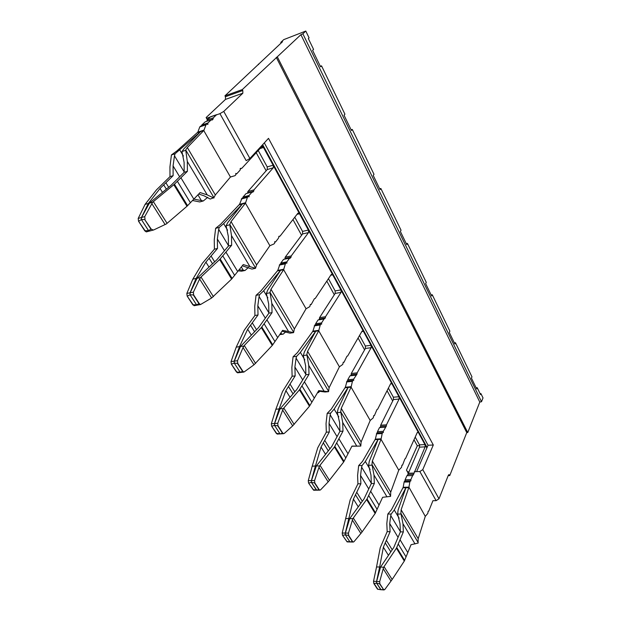 <?xml version="1.0" encoding="UTF-8"?>
<svg xmlns="http://www.w3.org/2000/svg" width="621" height="621" viewBox="0 0 621 621"><rect width="100%" height="100%" fill="white"/><g stroke="black" fill="none" stroke-linecap="round" stroke-linejoin="round"><path stroke-width="0.93" d="M320.32 66.261L321.538 65.857L320.599 66.835L312.611 50.348L313.574 49.385L308.342 38.58L309.079 37.865L305.788 31.05L302.885 33.806L481.516 401.725L479.792 402.066L300.906 34.667L242.299 89.587L242.788 90.495L225.439 96.736L225.485 99.407L242.842 93.204L242.788 90.495M431.114 294.905L432.255 294.742L449.868 331.164L449.286 332.414L454.882 343.98L455.457 342.722L471.968 376.846L471.432 378.127L476.687 388.979L477.207 387.69L480.553 394.607L480.941 393.629L483.014 397.914L481.516 401.725M454.331 342.839L455.457 342.722M476.105 387.768L477.207 387.69M321.538 65.857L344.919 114.186L344.05 115.234L351.455 130.511L352.293 129.447L373.997 174.307L373.213 175.417L380.091 189.615L380.859 188.489L401.05 230.244L400.343 231.408L406.747 244.635L407.446 243.455L426.285 282.4L425.641 283.611L431.626 295.969L432.255 294.742M351.098 129.781L352.293 129.447M379.679 188.761L380.859 188.489M406.281 243.665L407.446 243.455M480.941 393.629L480.103 393.66M242.299 89.587L224.949 95.836L282.524 41.708L280.77 42.383L283.735 39.635L305.788 31.05M302.885 33.806L300.906 34.667M479.792 402.066L467.76 432.55L466.751 432.604L449.744 475.585L449.449 475.042L448.424 475.073M448.199 475.624L449.744 475.585M280.77 42.383L281.096 43.035M276.283 57.388L466.751 432.604M277.393 56.969L467.76 432.55M258.383 64.134L258.592 64.537M207.375 119.752L206.125 117.548L225.485 99.407M224.949 95.836L225.439 96.736M413.997 439.746L417.312 445.769L406.476 470.128L408.106 473.008M256.209 152.712L266.145 170.783M292.957 219.555L301.589 235.258M326.801 281.127L334.308 294.773M358.076 338.018L364.589 349.864M387.062 390.741L392.705 401.011M449.449 475.042L448.952 474.615L448.401 475.112L438.985 498.818L422.769 469.639L433.303 444.993L268.505 138.351L249.898 158.471L223.754 111.423L242.842 93.204M207.639 119.504L206.125 117.548M223.754 111.423L219.935 113.659L206.886 118.176M438.985 498.818L436.121 500.673L432.946 500.689L428.731 511.153L428.164 511.23L427.815 513.427L425.276 516.377L418.189 538.694L418.057 542.412L400.91 513.458L402.967 523.697L403.347 531.91L400.382 531.863L400.002 523.674L397.634 514.056L401.05 514.064M406.476 470.128L408.245 472.69M419.672 445.653L417.312 445.769M422.769 469.639L419.843 471.518L414.308 471.681M408.618 471.844L407.78 471.867M433.303 444.993L428.048 445.249L423.204 456.419M416.831 471.137L422.955 457.002M249.898 158.471L246.188 160.66L219.935 113.659M264.321 142.877L428.048 445.249M419.843 471.518L436.121 500.673M262.66 144.67L427.093 447.454M258.243 150.515L267.224 166.909L273.124 165.209L262.225 145.143M273.124 165.209L299.322 213.407L297.917 213.182L280.055 236.143L279.194 236.244L278.379 238.301L275.538 241.957L274.653 241.701L274.684 243.052L273.993 243.944L269.879 245.714L245.45 203.176L247.406 197.377L248.159 196.523L249.106 196.849L249.083 195.468L252.149 191.951L252.763 192.192L253.741 191.159L253.966 189.879L273.232 167.825L273.356 165.621M294.773 217.218L302.543 231.392L308.373 230.065L299.322 213.407M308.373 230.065L332.546 274.521L331.257 274.443L315.22 298.491L314.436 298.662L311.168 304.569L310.368 304.399L309.786 306.65L306.068 308.753L283.634 269.685L285.357 263.863L286.033 262.955L286.886 263.18L286.855 261.845L289.603 258.134L290.077 258.305L291.032 257.21L291.218 255.945L308.49 232.611L308.59 230.453M328.439 278.674L335.146 290.915L340.898 289.914L332.546 274.521M340.898 289.914L363.262 331.055L362.09 331.086L347.651 355.996L346.945 356.237L344.011 362.284L343.273 362.19L342.761 364.426L339.4 366.809L318.728 330.799L320.242 324.977L320.847 324.038L321.631 324.178L321.585 322.881L324.053 319.015L325.342 317.983L325.505 316.733L341.03 292.39L341.1 290.279M359.551 335.472L365.334 346.029L371.001 345.307L363.262 331.055M371.001 345.307L391.758 383.483L390.687 383.623L377.661 409.2L377.009 409.495L374.378 415.643L373.71 415.612L373.252 417.848L370.201 420.456L351.09 387.162L352.425 381.356L352.969 380.386L353.683 380.456L353.628 379.19L357.021 374.083L357.16 372.856L371.148 347.721L371.195 345.649M388.389 388.133L393.365 397.207L398.946 396.726L391.758 383.483M398.946 396.726L418.267 432.255L417.281 432.48L405.505 458.57L404.908 458.911L402.54 465.129L401.927 465.16L401.523 467.372L398.752 470.175L381.022 439.303L382.202 433.528L382.691 432.534L383.343 432.542L383.289 431.316L386.355 426.045L386.472 424.826L399.101 399.078L399.132 397.044M415.201 437.083L419.462 444.853L424.958 444.582L418.267 432.255M424.958 444.582L426.844 448.028M425.137 444.884L425.121 446.872L413.594 474.289L412.786 475.585L406.918 475.694L405.102 479.823L410.823 479.691L412.631 475.546M400.366 531.576L390.749 515.577L391.199 514.041L387.838 514.025L391.447 509.794L403.192 487.275L408.936 487.175L409.844 481.943L410.279 480.926L410.877 480.887L410.823 479.691M408.936 487.175L425.276 516.377M403.192 487.275L404.108 482.067L404.55 481.058L405.156 481.011L405.102 479.823M425.121 446.872L419.532 447.136L407.329 475.678M419.532 447.136L419.462 444.853M393.365 397.207L393.427 399.551L380.689 425.206L380.564 426.417L386.355 426.045M365.334 346.029L365.389 348.443L351.284 373.485L351.144 374.711L357.021 374.083M335.146 290.915L335.193 293.399L319.551 317.657L319.388 318.899L325.342 317.983M302.543 231.392L302.574 233.946L285.186 257.203L285 258.46L291.032 257.21M267.224 166.909L267.24 169.541L247.864 191.54L247.639 192.813L253.741 191.159M184.189 171.947L174.485 155.809L175.037 153.783L171.427 154.947L176.9 150.926L197.827 132.164L204.03 130.076L205.978 124.798L206.824 123.998L207.872 124.441L207.849 123.02L211.295 119.752L212.071 120.078L213.065 119.116L213.321 117.827L216.667 114.652L210.535 116.779L207.173 119.946L206.909 121.227L213.065 119.116M206.824 123.998L200.637 126.11L199.791 126.901L197.827 132.164M211.295 119.752L205.132 121.871L201.67 125.131L201.678 125.752M230.515 176.962L235.017 175.665L230.445 177.032L203.75 130.542L204.03 130.076M235.017 175.665L235.794 174.827L235.77 173.43L236.748 173.795L239.923 170.348L240.847 168.314L241.802 168.314L261.744 146.719L263.288 147.107M407.997 473.256L413.695 473.093M405.156 481.011L410.877 480.887M404.55 481.058L410.279 480.926M404.108 482.067L409.844 481.943M408.797 487.671L403.037 487.796M418.189 538.694L401.127 509.794L408.789 487.702M371.319 483.254L361.616 467.116L362.082 465.509L358.666 465.634L362.509 461.387L375.34 439.125L381.178 438.806M382.691 432.534L376.877 432.876L375.34 439.125M385.292 427.232L379.493 427.605L377.475 431.665L377.529 432.837M380.052 427.566L380.564 426.417M339.92 431.028L330.162 414.789L330.644 413.112L327.182 413.384L331.272 409.146L345.338 387.24L351.261 386.666M352.969 380.386L347.061 380.983L345.338 387.24M355.849 375.208L349.965 375.829L347.729 379.796L347.776 380.914M350.702 375.752L351.144 374.711M305.897 374.424L296.093 358.115L296.59 356.361L293.081 356.803L297.459 352.588L312.914 331.179L318.922 330.31M320.847 324.038L314.863 324.93L312.914 331.179M324.053 319.015L318.084 319.924L315.6 323.782L315.639 324.814M319.039 319.776L319.388 318.899M268.885 312.852L259.073 296.527L259.586 294.696L256.038 295.34L260.735 291.156L277.773 270.414L283.859 269.196M286.033 262.955L279.962 264.189L277.773 270.414M289.603 258.134L283.556 259.384L280.793 263.087L280.816 264.018M284.767 259.136L285 258.46M228.474 245.629L218.693 229.359L219.229 227.433L215.642 228.318L220.703 224.197L239.551 204.317L245.699 202.702M248.159 196.523L242.027 198.161L239.551 204.317M252.149 191.951L246.04 193.605L242.958 197.113L242.966 197.905M247.531 193.201L247.639 192.813M240.079 168.819L241.802 168.314M235.778 174.074L236.748 173.795M230.445 177.032L215.324 194.971L213.935 197.657L185.718 150.003L187.309 161.429L187.395 171.318L184.189 172.296L184.111 162.43L181.953 151.54L185.64 150.344M203.75 130.542L187.325 147.526L185.718 150.003M199.791 126.901L205.978 124.798M201.67 125.131L207.849 123.02M207.173 119.946L213.321 117.827M247.864 191.54L253.966 189.879M242.958 197.113L249.083 195.468M241.274 199.015L247.406 197.377M239.279 204.814L245.435 203.199L231.051 221.612L229.77 224.414L231.501 235.662L231.656 245.233L228.481 245.963L228.326 236.415L226.098 225.734L229.747 224.825M242.275 265.78L251.885 269.072L255.51 268.326L256.597 264.903L269.863 245.737M274.661 242.151L275.538 241.957M278.767 236.438L280.055 236.143M285.186 257.203L291.218 255.945M280.793 263.087L286.855 261.845M279.287 265.097L285.357 263.863M283.634 269.685L270.973 289.262L269.98 292.328L271.812 303.382L272.037 312.65L268.893 313.17L268.676 303.925L266.386 293.454L270.003 292.794M282.027 331.218L290.007 333.143L293.593 332.623L294.385 328.928L306.068 308.753M310.376 304.701L311.168 304.569M319.551 317.657L325.505 316.733M315.6 323.782L321.585 322.881M314.249 325.87L320.242 324.977M318.728 330.799L307.581 351.284L306.828 354.552L308.738 365.404L309.01 374.393L305.905 374.735L305.633 365.769L303.312 355.515L306.883 355.065M318.433 391.145L325.024 391.998L328.563 391.665L329.099 387.752L339.4 366.809M343.281 362.369L344.011 362.284M351.284 373.485L357.16 372.856M347.729 379.796L353.628 379.19M346.518 381.954L352.425 381.356M351.09 387.162L341.255 408.339L340.712 411.777L342.683 422.427L343.002 431.137L339.935 431.331L339.625 422.637L337.273 412.6L340.797 412.328M351.89 446.227L360.785 446.08L361.111 441.989L370.201 420.456M373.71 415.69L374.378 415.643M380.689 425.206L386.472 424.826M377.475 431.665L383.289 431.316M376.38 433.869L382.202 433.528M375.169 439.645L381.015 439.326L372.344 461.015L371.971 464.586L373.989 475.026L374.347 483.48L371.327 483.542L370.978 475.112L368.618 465.284L372.088 465.168M347.186 541.9L342.513 535.302L346.805 541.465L349.895 541.869L345.346 534.828L348.668 535.418L352.658 541.613L353.279 542.048L353.97 541.698L361.632 532.57L375.154 513.474L382.629 497.305L390.578 496.381L390.718 492.15L398.752 470.175M391.199 514.041L394.257 509.996L405.878 487.819L398.115 509.996L397.634 514.056M401.127 509.794L400.91 513.458M407.818 552.597L404.302 561.058L392.154 579.486L384.034 566.639L396.423 548.203L400.048 539.758L407.818 552.597L411.024 544.726L418.205 543.033L418.057 542.412M198.697 194.039L204.053 195.794L210.224 199.054L213.935 197.657M192.906 200.575L199.737 201.934L203.331 200.948L207.732 197.307M175.037 153.783L200.56 131.66L184.002 148.722L181.953 151.54M219.229 227.433L223.645 223.599L242.299 204.068L227.767 222.566L226.098 225.734M238.27 270.81L241.491 271.198L245.054 270.469L248.509 267.395M259.586 294.696L263.661 290.775L280.521 270.376L267.744 290.023L266.386 293.454M279.698 334.641L283.246 334.129L285.722 331.824M296.59 356.361L300.37 352.386L315.662 331.327L304.399 351.866L303.312 355.515M317.502 392.713L318.356 392.635L319.807 391.253M330.644 413.112L334.152 409.099L348.07 387.543L338.127 408.781L337.273 412.6M362.082 465.509L365.35 461.473L378.049 439.559L369.27 461.325L368.618 465.284M387.838 514.025L386.821 523.542L387.178 531.646L390.089 531.7L389.724 523.565L390.749 515.577M213.888 198.052L207.243 194.909L200.109 192.557L193.845 199.124L180.913 177.761L187.395 171.318M193.861 199.116L203.331 200.948M171.427 154.947L169.944 166.87L169.991 176.62L173.119 175.665L173.065 165.892L174.485 155.809M215.642 228.318L214.261 239.753L214.392 249.192L217.49 248.478L217.358 239.015L218.693 229.359M239.085 269.778L245.054 270.469M255.51 268.326L243.246 264.577L237.688 271.54L225.92 252.103L219.632 259.531L200.987 277.005L199.613 279.023L193.379 292.149L193.612 294.866L199.294 303.669L200.56 304.523L211.629 297.987L199.613 279.023M256.038 295.34L254.75 306.332L254.936 315.476L258.01 314.963L257.816 305.804L259.073 296.527M280.164 333.951L283.246 334.129M293.593 332.623L282.625 330.341L277.68 337.607L266.921 319.846L261.332 327.616L244.278 345.493L243.028 347.535L237.509 360.731L237.742 363.324L242.912 371.342L243.96 372.057L253.981 364.822L243.028 347.535M293.081 356.803L291.87 367.391L292.118 376.248L295.154 375.915L294.905 367.034L296.093 358.115M317.564 392.619L318.356 392.635M328.563 391.665L318.736 390.625L314.311 398.123L304.445 381.83L299.446 389.856L283.789 408.013L282.656 410.062L277.75 423.258L277.975 425.75L282.702 433.078L283.58 433.683L284.286 433.419L292.677 425.874L282.656 410.062M327.182 413.384L326.041 423.584L326.328 432.185L329.324 431.991L329.037 423.375L330.162 414.789M360.785 446.08L351.96 446.103L347.993 453.765L338.911 438.768L334.432 446.98L319.994 465.308L318.969 467.357L314.591 480.514L314.816 482.897L319.147 489.62L319.885 490.14L320.591 489.829L328.175 481.88L318.969 467.357M358.666 465.634L357.595 475.476L357.921 483.821L360.879 483.759L360.545 475.391L361.616 467.116M392.216 549.787L386.363 540.293L383.367 547.194L379.664 566.965L376.528 566.996L380.231 547.738L387.178 531.646M386.363 540.293L390.089 531.7M384.034 566.639L383.607 567.307L380.595 567.004L393.768 547.481L400.382 531.863M400.048 539.758L403.347 531.91M383.607 567.307L379.672 581.636L379.881 583.849L383.568 589.562L384.772 589.562L392.154 579.486M169.991 176.62L156.445 189.894L145.066 204.41L138.204 218.406L138.522 221.2L145.097 230.779L148.535 230.608L150.957 229.25L144.693 219.524L151.268 229.165L153.426 230.073L166.366 223.933L186.999 206.25L193.845 199.124M187.589 205.691L174.439 184.196L152.642 202.244L149.327 203.191L171.21 185.159L184.189 172.296M168.656 187.255L165.885 182.753L173.119 175.665M145.066 204.41L148.349 203.471L141.433 217.513L141.394 219.562L141.51 217.497L144.763 216.605L152.642 202.244M162.469 192.355L160.047 188.466L148.349 203.471M160.047 188.466L165.885 182.753M174.439 184.196L180.913 177.761M209.005 267.108L205.885 262.093L196.189 278.371L192.805 279.194L202.361 263.312L214.392 249.192M214.649 261.829L211.062 256.015L217.49 248.478M205.885 262.093L211.062 256.015M200.342 277.634L197.043 278.317L216.97 259.656L228.481 245.963M225.92 252.103L231.656 245.233M211.629 297.987L231.602 279.077L237.688 271.54M251.35 335.138L247.663 329.208L239.559 346.58L236.213 347.193L244.216 330.248L254.936 315.476M256.52 329.735L252.273 322.85L258.01 314.963M247.663 329.208L252.273 322.85M243.68 346.145L240.537 346.44L258.647 327.508L268.893 313.17M266.921 319.846L272.037 312.65M253.981 364.822L272.254 345.455L277.68 337.607M290.054 397.308L285.901 390.632L279.155 408.866L275.856 409.293L282.532 391.517L292.118 376.248M294.804 391.82L290.023 384.065L295.154 375.915M285.901 390.632L290.023 384.065M283.246 408.672L280.125 408.781L296.76 389.553L305.905 374.735M304.445 381.83L309.01 374.393M292.677 425.874L309.468 406.212L314.311 398.123M325.559 454.339L321.034 447.058L315.452 465.96L312.2 466.231L317.742 447.819L326.328 432.185M329.945 448.797L324.729 440.343L329.324 431.991M321.034 447.058L324.729 440.343M319.497 465.975L316.407 465.921L331.746 446.515L339.935 431.331M338.911 438.768L343.002 431.137M328.175 481.88L343.646 462.024L347.993 453.765M358.255 506.852L353.419 499.082L348.839 518.481L345.649 518.628L350.205 499.726L357.921 483.821M362.307 501.287L356.741 492.259L360.879 483.759M353.419 499.082L356.741 492.259M375.526 512.845L367.027 498.958L352.837 518.675L349.701 518.651L363.976 498.989L371.327 483.542M367.027 498.958L374.347 483.48M379.066 505.098L370.675 491.242M385.175 542.754L390.811 551.867L385.237 542.886M376.528 566.996L373.531 581.295L376.559 581.466L379.602 567.128M383.568 589.562L379.586 583.833L376.621 583.181L380.828 589.686L377.801 589.22L374.106 583.523L376.621 583.181L376.559 581.466M380.518 567.175L376.629 581.466L376.621 583.181L381.084 589.764L377.514 589.197L373.819 583.507L373.531 581.295M379.664 566.965L380.3 567.967M383.367 547.194L388.451 555.36M398.247 544.058L406.064 556.897M383.273 589.546L380.828 589.686L384.112 589.95M190.414 202.733L177.358 181.293M138.522 221.2L144.794 230.857L146.292 231.889L149.514 231.051L148.535 230.608L141.394 219.562L148.535 230.608L150.181 230.919M149.327 203.191L141.51 217.497M163.672 184.825L166.35 189.157L163.688 184.895M148.9 203.983L148.481 203.331M209.091 258.212L212.545 263.801L209.114 258.297M192.805 279.194L186.851 293.423L190.065 292.794L196.065 278.519M196.663 279.116L196.189 278.371M194.583 305.617L192.852 304.857L187.169 296.101L193.154 304.802L196.523 304.787L190.049 294.781L190.065 292.794M197.858 305.02L196.523 304.787L190.049 294.781L193.302 294.921L198.984 303.731L196.523 304.787L197.299 305.121L194.07 305.711M197.043 278.317L190.142 292.786L193.379 292.149M234.637 275.359L222.768 255.868M187.472 296.046L190.049 294.781L190.142 292.786M254.579 331.761L250.542 325.241M236.213 347.193L231.035 361.562L234.226 361.15L239.45 346.735M240.079 347.403L239.559 346.58M237.882 372.779L236.523 372.103L231.346 364.131L236.826 372.064L240.125 372.189L234.233 363.083L234.226 361.15M241.111 372.398L240.125 372.189L234.233 363.083L237.432 363.363L242.601 371.381L240.125 372.189L241.049 372.406M240.42 346.603L234.303 361.143L237.509 360.731M274.963 341.589L264.119 323.789M231.656 364.092L234.233 363.083L234.303 361.143M288.431 386.425L293.034 393.861L288.478 386.534M275.856 409.293L271.346 423.724L274.505 423.499L279.062 409.029M279.714 409.751L279.155 408.866M277.455 434.071L276.384 433.481L271.656 426.192L276.687 433.458L279.916 433.699L274.529 425.369L274.505 423.499M280.568 433.869L279.916 433.699L274.529 425.369L277.672 425.773L282.4 433.093L280.389 433.877L277.23 434.087M280.017 408.944L274.583 423.491L277.75 423.258M311.889 402.229L301.946 385.905M283.587 433.683L280.638 433.869M271.951 426.177L274.529 425.369L274.583 423.491M328.299 450.877L323.339 442.866M312.2 466.231L308.272 480.662L311.385 480.592L315.367 466.123M316.042 466.891L315.452 465.96M313.76 490.241L308.575 483.037L313.209 489.721L316.376 490.047L311.431 482.408L311.385 480.592M313.621 490.241L316.733 490.186L311.431 482.408L314.513 482.905L318.852 489.627L316.648 490.171M316.314 466.084L311.463 480.584L314.591 480.514M345.819 457.964L336.675 442.936M319.893 490.14L316.896 490.186M308.87 483.029L311.431 482.408L311.463 480.584M355.429 494.696L360.793 503.359L355.491 494.821M345.649 518.628L342.218 533.012L345.292 533.066L348.769 518.644M349.46 519.451L348.839 518.481M348.373 535.411L352.363 541.605L349.895 541.869L345.346 534.828L345.292 533.066M349.701 518.651L345.361 533.066L348.451 533.121L352.837 518.675M377.118 509.36L368.672 495.488M342.8 535.302L345.346 534.828L345.361 533.066M144.693 219.524L141.394 219.562L138.832 221.123M145.004 219.446L144.763 216.605M146.292 231.889L146.874 231.773M187.169 296.101L186.851 293.423M231.346 364.131L231.035 361.562M271.656 426.192L271.346 423.724M308.575 483.037L308.272 480.662M342.513 535.302L342.218 533.012M348.668 535.418L348.451 533.121M260.052 148.551L263.498 147.495M267.24 169.541L273.232 167.825M296.993 214.369L299.508 213.756M302.574 233.946L308.49 232.611M330.745 275.212L332.709 274.847M335.193 293.399L341.03 292.39M361.818 331.567L363.417 331.342M365.389 348.443L371.148 347.721M390.555 383.879L391.898 383.755M393.427 399.551L399.101 399.078M417.242 432.565L418.391 432.495M407.896 474.444L413.594 474.289M240.42 168.446L240.847 168.314M197.517 132.646L203.727 130.557M215.324 194.971L187.325 147.526M256.597 264.903L231.051 221.612M277.533 270.919L283.626 269.708M294.385 328.928L270.973 289.262M312.705 331.692L318.713 330.822M329.099 387.752L307.581 351.284M345.144 387.76L351.075 387.186M361.111 441.989L341.255 408.339M390.718 492.15L372.344 461.015M255.503 267.876L229.77 224.414M293.547 332.119L269.98 292.328M328.478 391.129L306.828 354.552M360.677 445.505L340.712 411.777M390.446 495.783L371.971 464.586M399.132 518.186L394.257 509.996M415.022 543.957L402.967 523.697M207.243 194.909L187.309 161.429M183.397 156.034L179.849 150.072M201.452 200.676L197.944 194.831M227.565 230.181L223.645 223.599M243.308 270.298L241.313 266.991M249.665 266.168L231.501 235.662M267.876 297.847L263.661 290.775M281.616 334.036L280.909 332.856M288.431 331.296L271.812 303.382M304.81 359.846L300.37 352.386M323.999 391.044L308.738 365.404M338.779 416.862L334.152 409.099M356.741 446.057L342.683 422.427M370.116 469.476L365.35 461.473M386.992 496.87L373.989 475.026M398.061 537.328L389.724 523.565M179.655 176.783L173.065 165.892M224.46 250.744L217.358 239.015M265.314 318.177L257.816 305.804M302.706 379.912L294.905 367.034M337.071 436.641L329.037 423.375M368.758 488.944L360.545 475.391M376.629 581.466L379.672 581.636M391.013 581.046L383.173 568.665M396.423 548.203L404.302 561.058M404.636 560.421L396.772 547.567M186.999 206.25L173.833 184.748M167.065 223.319L153.356 201.639M165.077 224.53L151.827 203.626M138.204 218.406L141.433 217.513M213.422 296.675L200.987 277.005M231.602 279.077L219.632 259.531M232.138 278.495L220.183 258.957M255.611 363.425L244.278 345.493M272.254 345.455L261.332 327.616M272.735 344.857L261.821 327.019M294.16 424.422L283.789 408.013M309.468 406.212L299.446 389.856M309.902 405.598L299.896 389.243M329.518 480.382L319.994 465.308M343.646 462.024L334.432 446.98M344.05 461.395L334.843 446.359M360.84 533.431L352.355 520.049M362.082 531.902L353.295 518.007M375.154 513.474L366.654 499.587M261.852 146.618L262.31 146.478M254.594 331.746L250.504 325.14M328.307 450.862L323.285 442.75M149.56 231.035L152.813 230.197M197.331 305.113L200.567 304.523M237.532 372.817L240.723 372.445M240.762 372.437L243.968 372.057M347.108 541.9L350.182 541.978M350.205 541.978L353.287 542.055"/></g></svg>
